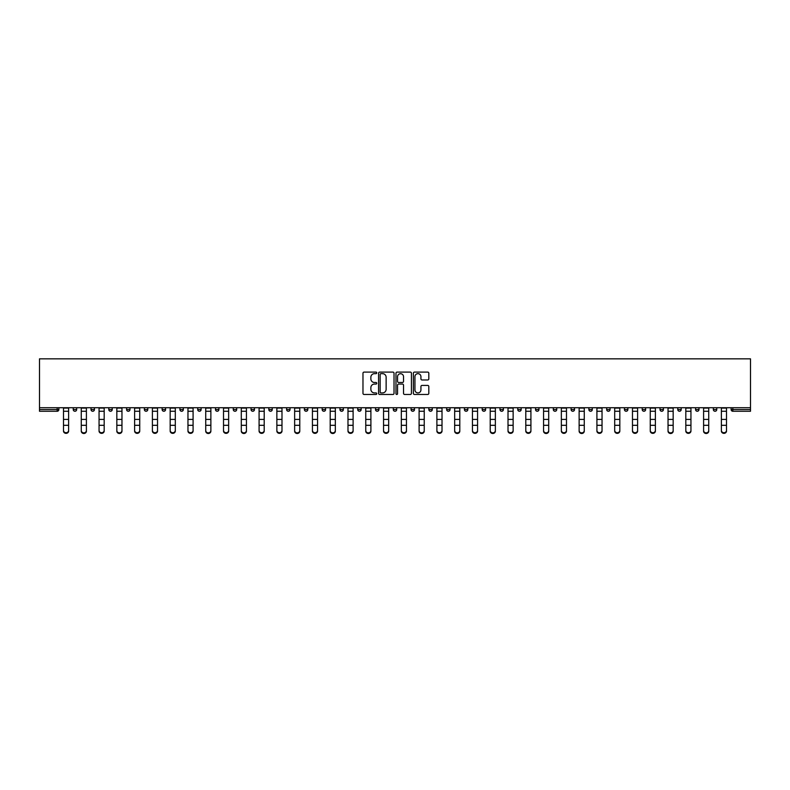 <?xml version="1.0" encoding="UTF-8"?>
<svg xmlns="http://www.w3.org/2000/svg" width="790" height="790" viewBox="0 0 790 790"><rect width="100%" height="100%" fill="white"/><g stroke="black" fill="none" stroke-linecap="round" stroke-linejoin="round"><path stroke-width="1.19" d="M376.761 372.88A0.78 0.78 0 0 0 375.981 372.1L364.091 372.1A1.116 1.116 0 0 0 362.975 373.216L362.975 393.351A1.116 1.116 0 0 0 364.091 394.467L375.981 394.467A0.78 0.78 0 0 0 376.761 393.687A0.78 0.78 0 0 0 375.981 392.906L374.44 392.906A3.585 3.585 0 0 1 370.865 389.322L370.865 387.643A3.585 3.585 0 0 1 374.44 384.068L375.981 384.068A0.78 0.78 0 0 0 376.761 383.288A0.78 0.78 0 0 0 375.981 382.498L374.44 382.498A3.585 3.585 0 0 1 370.865 378.924L370.865 377.245A3.585 3.585 0 0 1 374.44 373.66L375.981 373.66A0.78 0.78 0 0 0 376.761 372.88M427.696 379.98A1.116 1.116 0 0 0 428.812 378.864L428.812 373.216A1.116 1.116 0 0 0 427.696 372.1L414.493 372.1A1.116 1.116 0 0 0 413.377 373.216L413.377 393.351A1.116 1.116 0 0 0 414.493 394.467L427.696 394.467A1.116 1.116 0 0 0 428.812 393.351L428.812 386.527A1.116 1.116 0 0 0 427.696 385.411L422.048 385.411A1.116 1.116 0 0 0 420.932 386.527L420.932 389.914A2.992 2.992 0 0 1 417.94 392.906A2.992 2.992 0 0 1 414.938 389.914L414.938 376.652A2.992 2.992 0 0 1 417.94 373.66A2.992 2.992 0 0 1 420.932 376.652L420.932 378.864A1.116 1.116 0 0 0 422.048 379.98L427.696 379.98M750.5 407.729L39.5 407.729L39.5 358.838L750.5 358.838L750.5 411.264L732.834 411.264A1.708 1.708 0 0 1 731.125 409.556L731.125 407.729M394.022 373.216A1.116 1.116 0 0 0 392.906 372.1L379.704 372.1A1.116 1.116 0 0 0 378.578 373.216L378.578 393.351A1.116 1.116 0 0 0 379.704 394.467L392.906 394.467A1.116 1.116 0 0 0 394.022 393.351L394.022 373.216M397.094 372.1L410.296 372.1A1.116 1.116 0 0 1 411.422 373.216L411.422 393.351A1.116 1.116 0 0 1 410.296 394.467L404.648 394.467A1.116 1.116 0 0 1 403.532 393.351L403.532 385.184A1.116 1.116 0 0 0 402.416 384.068L398.664 384.068A1.116 1.116 0 0 0 397.548 385.184L397.548 393.687A0.78 0.78 0 0 1 396.758 394.467A0.78 0.78 0 0 1 395.978 393.687L395.978 373.216A1.116 1.116 0 0 1 397.094 372.1M58.875 407.729L58.875 409.556A1.708 1.708 0 0 1 57.166 411.264L39.5 411.264L39.5 409.556L57.166 409.556L57.166 407.729M39.5 407.729L39.5 409.556M73.233 407.729L73.233 409.556L73.233 407.729M57.166 411.264A1.708 1.708 0 0 0 58.875 409.556A1.708 1.708 0 0 1 57.166 411.264L57.166 409.556L58.875 409.556M74.951 411.264A1.708 1.708 0 0 1 73.233 409.556A1.708 1.708 0 0 0 74.951 411.264A1.708 1.708 0 0 0 76.66 409.556L76.66 407.729L76.66 409.556A1.708 1.708 0 0 1 74.951 411.264A1.708 1.708 0 0 1 73.233 409.556L76.66 409.556A1.708 1.708 0 0 1 74.951 411.264M91.018 407.729L91.018 409.556L91.018 407.729M94.435 407.729L94.435 409.556A1.708 1.708 0 0 1 92.726 411.264A1.708 1.708 0 0 1 91.018 409.556A1.708 1.708 0 0 0 92.726 411.264A1.708 1.708 0 0 0 94.435 409.556A1.708 1.708 0 0 1 92.726 411.264A1.708 1.708 0 0 1 91.018 409.556L94.435 409.556M108.803 407.729L108.803 409.556L108.803 407.729M112.22 407.729L112.22 409.556L112.22 407.729M126.578 409.556A1.708 1.708 0 0 0 128.286 411.264A1.708 1.708 0 0 0 129.994 409.556A1.708 1.708 0 0 1 128.286 411.264A1.708 1.708 0 0 0 129.994 409.556L129.994 407.729L129.994 409.556L126.578 409.556A1.708 1.708 0 0 0 128.286 411.264A1.708 1.708 0 0 1 126.578 409.556L126.578 407.729M144.363 407.729L144.363 409.556L144.363 407.729M147.779 407.729L147.779 409.556L147.779 407.729M165.564 407.729L165.564 409.556A1.708 1.708 0 0 1 163.846 411.264A1.708 1.708 0 0 1 162.138 409.556L162.138 407.729M181.631 411.264A1.708 1.708 0 0 0 183.339 409.556L183.339 407.729L183.339 409.556A1.708 1.708 0 0 1 181.631 411.264A1.708 1.708 0 0 1 179.922 409.556L179.922 407.729M197.707 407.729L197.707 409.556L197.707 407.729M201.124 407.729L201.124 409.556A1.708 1.708 0 0 1 199.416 411.264A1.708 1.708 0 0 1 197.707 409.556L201.124 409.556A1.708 1.708 0 0 1 199.416 411.264M218.899 407.729L218.899 409.556A1.708 1.708 0 0 1 217.191 411.264A1.708 1.708 0 0 1 215.482 409.556L215.482 407.729M234.976 411.264A1.708 1.708 0 0 0 236.684 409.556L236.684 407.729L236.684 409.556A1.708 1.708 0 0 1 234.976 411.264A1.708 1.708 0 0 1 233.267 409.556L233.267 407.729M254.469 407.729L254.469 409.556A1.708 1.708 0 0 1 252.751 411.264A1.708 1.708 0 0 1 251.042 409.556L251.042 407.729M268.827 407.729L268.827 409.556L268.827 407.729M272.244 407.729L272.244 409.556A1.708 1.708 0 0 1 270.536 411.264A1.708 1.708 0 0 1 268.827 409.556L272.244 409.556A1.708 1.708 0 0 1 270.536 411.264M290.029 407.729L290.029 409.556L286.602 409.556A1.708 1.708 0 0 0 288.32 411.264A1.708 1.708 0 0 1 286.602 409.556L286.602 407.729M306.095 411.264A1.708 1.708 0 0 0 307.804 409.556L307.804 407.729L307.804 409.556A1.708 1.708 0 0 1 306.095 411.264A1.708 1.708 0 0 1 304.387 409.556L304.387 407.729M325.589 407.729L325.589 409.556A1.708 1.708 0 0 1 323.88 411.264A1.708 1.708 0 0 1 322.172 409.556L322.172 407.729M339.947 407.729L339.947 409.556L339.947 407.729M343.364 407.729L343.364 409.556A1.708 1.708 0 0 1 341.655 411.264A1.708 1.708 0 0 1 339.947 409.556L343.364 409.556A1.708 1.708 0 0 1 341.655 411.264M361.149 407.729L361.149 409.556A1.708 1.708 0 0 1 359.44 411.264A1.708 1.708 0 0 1 357.732 409.556L357.732 407.729M375.507 409.556L378.933 409.556A1.708 1.708 0 0 1 377.215 411.264A1.708 1.708 0 0 0 378.933 409.556L378.933 407.729L378.933 409.556A1.708 1.708 0 0 1 377.215 411.264A1.708 1.708 0 0 1 375.507 409.556L375.507 407.729M396.708 407.729L396.708 409.556A1.708 1.708 0 0 1 395 411.264A1.708 1.708 0 0 1 393.292 409.556L393.292 407.729M411.067 407.729L411.067 409.556L411.067 407.729M414.493 407.729L414.493 409.556L414.493 407.729M428.851 407.729L428.851 409.556L428.851 407.729M432.268 407.729L432.268 409.556A1.708 1.708 0 0 1 430.56 411.264A1.708 1.708 0 0 1 428.851 409.556L432.268 409.556A1.708 1.708 0 0 1 430.56 411.264M446.636 407.729L446.636 409.556L446.636 407.729M450.053 407.729L450.053 409.556L450.053 407.729M464.411 407.729L464.411 409.556L464.411 407.729M467.828 407.729L467.828 409.556A1.708 1.708 0 0 1 466.12 411.264A1.708 1.708 0 0 1 464.411 409.556A1.708 1.708 0 0 0 466.12 411.264A1.708 1.708 0 0 0 467.828 409.556A1.708 1.708 0 0 1 466.12 411.264A1.708 1.708 0 0 1 464.411 409.556L467.828 409.556M485.613 407.729L485.613 409.556A1.708 1.708 0 0 1 483.905 411.264A1.708 1.708 0 0 1 482.196 409.556L482.196 407.729M503.398 407.729L503.398 409.556L499.971 409.556A1.708 1.708 0 0 0 501.68 411.264A1.708 1.708 0 0 1 499.971 409.556L499.971 407.729M521.173 407.729L521.173 409.556A1.708 1.708 0 0 1 519.465 411.264A1.708 1.708 0 0 1 517.756 409.556L517.756 407.729M535.531 407.729L535.531 409.556L535.531 407.729M538.958 407.729L538.958 409.556A1.708 1.708 0 0 1 537.249 411.264A1.708 1.708 0 0 1 535.531 409.556A1.708 1.708 0 0 0 537.249 411.264A1.708 1.708 0 0 1 535.531 409.556L538.958 409.556A1.708 1.708 0 0 1 537.249 411.264M556.733 407.729L556.733 409.556A1.708 1.708 0 0 1 555.024 411.264A1.708 1.708 0 0 1 553.316 409.556L553.316 407.729M574.518 407.729L574.518 409.556L571.101 409.556A1.708 1.708 0 0 0 572.809 411.264A1.708 1.708 0 0 1 571.101 409.556L571.101 407.729M592.293 407.729L592.293 409.556A1.708 1.708 0 0 1 590.584 411.264A1.708 1.708 0 0 1 588.876 409.556L588.876 407.729M610.077 407.729L610.077 409.556L606.661 409.556A1.708 1.708 0 0 0 608.369 411.264A1.708 1.708 0 0 1 606.661 409.556L606.661 407.729M627.862 407.729L627.862 409.556A1.708 1.708 0 0 1 626.154 411.264A1.708 1.708 0 0 1 624.436 409.556L624.436 407.729M645.637 407.729L645.637 409.556L642.221 409.556A1.708 1.708 0 0 0 643.929 411.264A1.708 1.708 0 0 1 642.221 409.556L642.221 407.729M663.422 407.729L663.422 409.556A1.708 1.708 0 0 1 661.714 411.264A1.708 1.708 0 0 1 660.006 409.556L660.006 407.729M681.197 407.729L681.197 409.556L677.781 409.556A1.708 1.708 0 0 0 679.489 411.264A1.708 1.708 0 0 1 677.781 409.556L677.781 407.729M698.982 407.729L698.982 409.556L695.565 409.556A1.708 1.708 0 0 0 697.274 411.264A1.708 1.708 0 0 1 695.565 409.556L695.565 407.729M716.767 407.729L716.767 409.556L713.34 409.556A1.708 1.708 0 0 0 715.049 411.264A1.708 1.708 0 0 1 713.34 409.556L713.34 407.729M110.511 411.264A1.708 1.708 0 0 1 108.803 409.556A1.708 1.708 0 0 0 110.511 411.264A1.708 1.708 0 0 0 112.22 409.556A1.708 1.708 0 0 1 110.511 411.264A1.708 1.708 0 0 1 108.803 409.556L112.22 409.556A1.708 1.708 0 0 1 110.511 411.264M146.071 411.264A1.708 1.708 0 0 1 144.363 409.556A1.708 1.708 0 0 0 146.071 411.264A1.708 1.708 0 0 0 147.779 409.556A1.708 1.708 0 0 1 146.071 411.264A1.708 1.708 0 0 1 144.363 409.556L147.779 409.556A1.708 1.708 0 0 1 146.071 411.264M288.32 411.264A1.708 1.708 0 0 0 290.029 409.556A1.708 1.708 0 0 1 288.32 411.264A1.708 1.708 0 0 1 286.602 409.556M412.785 411.264A1.708 1.708 0 0 1 411.067 409.556L414.493 409.556A1.708 1.708 0 0 1 412.785 411.264A1.708 1.708 0 0 0 414.493 409.556A1.708 1.708 0 0 1 412.785 411.264M448.345 411.264A1.708 1.708 0 0 1 446.636 409.556A1.708 1.708 0 0 0 448.345 411.264A1.708 1.708 0 0 0 450.053 409.556A1.708 1.708 0 0 1 448.345 411.264A1.708 1.708 0 0 1 446.636 409.556L450.053 409.556M501.68 411.264A1.708 1.708 0 0 0 503.398 409.556A1.708 1.708 0 0 1 501.68 411.264A1.708 1.708 0 0 1 499.971 409.556M572.809 411.264A1.708 1.708 0 0 0 574.518 409.556A1.708 1.708 0 0 1 572.809 411.264A1.708 1.708 0 0 1 571.101 409.556M610.077 409.556A1.708 1.708 0 0 1 608.369 411.264A1.708 1.708 0 0 0 610.077 409.556A1.708 1.708 0 0 1 608.369 411.264A1.708 1.708 0 0 1 606.661 409.556M643.929 411.264A1.708 1.708 0 0 0 645.637 409.556A1.708 1.708 0 0 1 643.929 411.264A1.708 1.708 0 0 1 642.221 409.556M661.714 411.264A1.708 1.708 0 0 0 663.422 409.556A1.708 1.708 0 0 1 661.714 411.264M679.489 411.264A1.708 1.708 0 0 0 681.197 409.556A1.708 1.708 0 0 1 679.489 411.264A1.708 1.708 0 0 1 677.781 409.556M697.274 411.264A1.708 1.708 0 0 0 698.982 409.556A1.708 1.708 0 0 1 697.274 411.264A1.708 1.708 0 0 1 695.565 409.556M715.049 411.264A1.708 1.708 0 0 0 716.767 409.556A1.708 1.708 0 0 1 715.049 411.264A1.708 1.708 0 0 1 713.34 409.556M380.928 373.66A0.78 0.78 0 0 0 380.148 374.45L380.148 392.126A0.78 0.78 0 0 0 380.928 392.906L382.558 392.906A3.585 3.585 0 0 0 386.132 389.322L386.132 377.245A3.585 3.585 0 0 0 382.558 373.66L380.928 373.66M403.532 376.712A2.992 2.992 0 0 0 400.54 373.719A2.992 2.992 0 0 0 397.548 376.712L397.548 381.382A1.116 1.116 0 0 0 398.664 382.498L402.416 382.498A1.116 1.116 0 0 0 403.532 381.382L403.532 376.712M63.496 425.928L63.496 430.54A2.568 2.33 0 0 0 68.621 430.54L68.621 431.162A2.568 2.33 180 0 1 63.496 431.162M68.621 430.54L68.621 407.729M63.496 430.54L63.496 407.729M81.271 425.928L81.271 430.54A2.568 2.33 0 0 0 86.406 430.54L86.406 431.162A2.568 2.33 180 0 1 81.271 431.162M99.056 425.928L99.056 430.54A2.568 2.33 0 0 0 104.181 430.54L104.181 431.162A2.568 2.33 180 0 1 99.056 431.162M116.831 425.928L116.831 430.54A2.568 2.33 0 0 0 121.966 430.54L121.966 431.162A2.568 2.33 180 0 1 116.831 431.162M134.616 425.928L134.616 430.54A2.568 2.33 0 0 0 139.741 430.54L139.741 431.162A2.568 2.33 180 0 1 134.616 431.162M152.401 425.928L152.401 430.54A2.568 2.33 0 0 0 157.526 430.54L157.526 431.162A2.568 2.33 180 0 1 152.401 431.162M86.406 430.54L86.406 407.729M81.271 430.54L81.271 407.729M104.181 430.54L104.181 407.729M99.056 430.54L99.056 407.729M121.966 430.54L121.966 407.729M116.831 430.54L116.831 407.729M139.741 430.54L139.741 407.729M134.616 430.54L134.616 407.729M157.526 430.54L157.526 407.729M152.401 430.54L152.401 407.729M170.176 425.928L170.176 430.54A2.568 2.33 0 0 0 175.301 430.54L175.301 431.162A2.568 2.33 180 0 1 170.176 431.162M175.301 430.54L175.301 407.729M170.176 430.54L170.176 407.729M187.961 425.928L187.961 430.54A2.568 2.33 0 0 0 193.086 430.54L193.086 431.162A2.568 2.33 180 0 1 187.961 431.162M193.086 430.54L193.086 407.729M187.961 430.54L187.961 407.729M205.736 425.928L205.736 430.54A2.568 2.33 0 0 0 210.871 430.54L210.871 431.162A2.568 2.33 180 0 1 205.736 431.162M210.871 430.54L210.871 407.729M205.736 430.54L205.736 407.729M223.521 425.928L223.521 430.54A2.568 2.33 0 0 0 228.646 430.54L228.646 431.162A2.568 2.33 180 0 1 223.521 431.162M228.646 430.54L228.646 407.729M223.521 430.54L223.521 407.729M241.296 425.928L241.296 430.54A2.568 2.33 0 0 0 246.431 430.54L246.431 431.162A2.568 2.33 180 0 1 241.296 431.162M246.431 430.54L246.431 407.729M241.296 430.54L241.296 407.729M259.081 425.928L259.081 430.54A2.568 2.33 0 0 0 264.206 430.54L264.206 431.162A2.568 2.33 180 0 1 259.081 431.162M264.206 430.54L264.206 407.729M259.081 430.54L259.081 407.729M276.865 425.928L276.865 430.54A2.568 2.33 0 0 0 281.99 430.54L281.99 431.162A2.568 2.33 180 0 1 276.865 431.162M281.99 430.54L281.99 407.729M276.865 430.54L276.865 407.729M294.64 425.928L294.64 430.54A2.568 2.33 0 0 0 299.775 430.54L299.775 431.162A2.568 2.33 180 0 1 294.64 431.162M299.775 430.54L299.775 407.729M294.64 430.54L294.64 407.729M312.425 425.928L312.425 430.54A2.568 2.33 0 0 0 317.55 430.54L317.55 431.162A2.568 2.33 180 0 1 312.425 431.162M317.55 430.54L317.55 407.729M312.425 430.54L312.425 407.729M330.2 425.928L330.2 430.54A2.568 2.33 0 0 0 335.335 430.54L335.335 431.162A2.568 2.33 180 0 1 330.2 431.162M335.335 430.54L335.335 407.729M330.2 430.54L330.2 407.729M347.985 425.928L347.985 430.54A2.568 2.33 0 0 0 353.11 430.54L353.11 431.162A2.568 2.33 180 0 1 347.985 431.162M353.11 430.54L353.11 407.729M347.985 430.54L347.985 407.729M365.76 425.928L365.76 430.54A2.568 2.33 0 0 0 370.895 430.54L370.895 431.162A2.568 2.33 180 0 1 365.76 431.162M370.895 430.54L370.895 407.729M365.76 430.54L365.76 407.729M383.545 425.928L383.545 430.54A2.568 2.33 0 0 0 388.67 430.54L388.67 431.162A2.568 2.33 180 0 1 383.545 431.162M388.67 430.54L388.67 407.729M383.545 430.54L383.545 407.729M401.33 425.928L401.33 430.54A2.568 2.33 0 0 0 406.455 430.54L406.455 431.162A2.568 2.33 180 0 1 401.33 431.162M406.455 430.54L406.455 407.729M401.33 430.54L401.33 407.729M419.105 425.928L419.105 430.54A2.568 2.33 0 0 0 424.24 430.54L424.24 431.162A2.568 2.33 180 0 1 419.105 431.162M424.24 430.54L424.24 407.729M419.105 430.54L419.105 407.729M436.89 425.928L436.89 430.54A2.568 2.33 0 0 0 442.015 430.54L442.015 431.162A2.568 2.33 180 0 1 436.89 431.162M442.015 430.54L442.015 407.729M436.89 430.54L436.89 407.729M454.665 425.928L454.665 430.54A2.568 2.33 0 0 0 459.8 430.54L459.8 431.162A2.568 2.33 180 0 1 454.665 431.162M459.8 430.54L459.8 407.729M454.665 430.54L454.665 407.729M472.45 425.928L472.45 430.54A2.568 2.33 0 0 0 477.575 430.54L477.575 431.162A2.568 2.33 180 0 1 472.45 431.162M477.575 430.54L477.575 407.729M472.45 430.54L472.45 407.729M490.225 425.928L490.225 430.54A2.568 2.33 0 0 0 495.36 430.54L495.36 431.162A2.568 2.33 180 0 1 490.225 431.162M495.36 430.54L495.36 407.729M490.225 430.54L490.225 407.729M508.01 425.928L508.01 430.54A2.568 2.33 0 0 0 513.135 430.54L513.135 431.162A2.568 2.33 180 0 1 508.01 431.162M513.135 431.162L513.135 407.729M508.01 430.54L508.01 407.729M525.794 425.928L525.794 430.54A2.568 2.33 0 0 0 530.919 430.54L530.919 431.162A2.568 2.33 180 0 1 525.794 431.162M530.919 430.54L530.919 407.729M525.794 430.54L525.794 407.729M543.569 425.928L543.569 430.54A2.568 2.33 0 0 0 548.704 430.54L548.704 431.162A2.568 2.33 180 0 1 543.569 431.162M548.704 430.54L548.704 407.729M543.569 430.54L543.569 407.729M561.354 425.928L561.354 430.54A2.568 2.33 0 0 0 566.479 430.54L566.479 431.162A2.568 2.33 180 0 1 561.354 431.162M566.479 430.54L566.479 407.729M561.354 430.54L561.354 407.729M579.129 425.928L579.129 430.54A2.568 2.33 0 0 0 584.264 430.54L584.264 431.162A2.568 2.33 180 0 1 579.129 431.162M584.264 431.162L584.264 407.729M579.129 430.54L579.129 407.729M596.914 425.928L596.914 430.54A2.568 2.33 0 0 0 602.039 430.54L602.039 431.162A2.568 2.33 180 0 1 596.914 431.162M602.039 430.54L602.039 407.729M596.914 430.54L596.914 407.729M614.699 425.928L614.699 430.54A2.568 2.33 0 0 0 619.824 430.54L619.824 431.162A2.568 2.33 180 0 1 614.699 431.162M619.824 431.162L619.824 407.729M614.699 430.54L614.699 407.729M632.474 425.928L632.474 430.54A2.568 2.33 0 0 0 637.599 430.54L637.599 431.162A2.568 2.33 180 0 1 632.474 431.162M637.599 430.54L637.599 407.729M632.474 430.54L632.474 407.729M650.259 425.928L650.259 430.54A2.568 2.33 0 0 0 655.384 430.54L655.384 431.162A2.568 2.33 180 0 1 650.259 431.162M655.384 431.162L655.384 407.729M650.259 430.54L650.259 407.729M668.034 425.928L668.034 430.54A2.568 2.33 0 0 0 673.169 430.54L673.169 431.162A2.568 2.33 180 0 1 668.034 431.162M673.169 431.162L673.169 407.729M668.034 430.54L668.034 407.729M685.819 425.928L685.819 430.54A2.568 2.33 0 0 0 690.944 430.54L690.944 431.162A2.568 2.33 180 0 1 685.819 431.162M690.944 430.54L690.944 407.729M685.819 430.54L685.819 407.729M703.594 425.928L703.594 430.54A2.568 2.33 0 0 0 708.729 430.54L708.729 431.162A2.568 2.33 180 0 1 703.594 431.162M708.729 430.54L708.729 407.729M703.594 430.54L703.594 407.729M721.379 425.928L721.379 430.54A2.568 2.33 0 0 0 726.504 430.54L726.504 431.162A2.568 2.33 180 0 1 721.379 431.162M726.504 431.162L726.504 407.729M721.379 430.54L721.379 407.729M732.834 407.729L732.834 409.556L750.5 409.556M731.125 409.556L732.834 409.556L732.834 411.264M163.846 411.264A1.708 1.708 0 0 0 165.564 409.556L162.138 409.556M183.339 409.556L179.922 409.556M217.191 411.264A1.708 1.708 0 0 0 218.899 409.556L215.482 409.556M236.684 409.556L233.267 409.556M252.751 411.264A1.708 1.708 0 0 0 254.469 409.556L251.042 409.556M307.804 409.556L304.387 409.556M323.88 411.264A1.708 1.708 0 0 0 325.589 409.556L322.172 409.556M359.44 411.264A1.708 1.708 0 0 0 361.149 409.556L357.732 409.556M395 411.264A1.708 1.708 0 0 0 396.708 409.556L393.292 409.556M483.905 411.264A1.708 1.708 0 0 0 485.613 409.556L482.196 409.556M519.465 411.264A1.708 1.708 0 0 0 521.173 409.556L517.756 409.556M555.024 411.264A1.708 1.708 0 0 0 556.733 409.556L553.316 409.556M590.584 411.264A1.708 1.708 0 0 0 592.293 409.556L588.876 409.556M626.154 411.264A1.708 1.708 0 0 0 627.862 409.556L624.436 409.556M663.422 409.556L660.006 409.556M63.496 419.421L68.621 419.421M63.496 425.306L68.621 425.306M63.496 411.264L68.621 411.264M63.496 408.075L68.621 408.075M81.271 419.421L86.406 419.421M81.271 425.306L86.406 425.306M81.271 411.264L86.406 411.264M81.271 408.075L86.406 408.075M99.056 419.421L104.181 419.421M99.056 425.306L104.181 425.306M99.056 411.264L104.181 411.264M99.056 408.075L104.181 408.075M116.831 419.421L121.966 419.421M116.831 425.306L121.966 425.306M116.831 411.264L121.966 411.264M116.831 408.075L121.966 408.075M134.616 419.421L139.741 419.421M134.616 425.306L139.741 425.306M134.616 411.264L139.741 411.264M134.616 408.075L139.741 408.075M152.401 419.421L157.526 419.421M152.401 425.306L157.526 425.306M152.401 411.264L157.526 411.264M152.401 408.075L157.526 408.075M170.176 419.421L175.301 419.421M170.176 425.306L175.301 425.306M170.176 411.264L175.301 411.264M170.176 408.075L175.301 408.075M187.961 419.421L193.086 419.421M187.961 425.306L193.086 425.306M187.961 411.264L193.086 411.264M187.961 408.075L193.086 408.075M205.736 419.421L210.871 419.421M205.736 425.306L210.871 425.306M205.736 411.264L210.871 411.264M205.736 408.075L210.871 408.075M223.521 419.421L228.646 419.421M223.521 425.306L228.646 425.306M223.521 411.264L228.646 411.264M223.521 408.075L228.646 408.075M241.296 419.421L246.431 419.421M241.296 425.306L246.431 425.306M241.296 411.264L246.431 411.264M241.296 408.075L246.431 408.075M259.081 419.421L264.206 419.421M259.081 425.306L264.206 425.306M259.081 411.264L264.206 411.264M259.081 408.075L264.206 408.075M276.865 419.421L281.99 419.421M276.865 425.306L281.99 425.306M276.865 411.264L281.99 411.264M276.865 408.075L281.99 408.075M294.64 419.421L299.775 419.421M294.64 425.306L299.775 425.306M294.64 411.264L299.775 411.264M294.64 408.075L299.775 408.075M312.425 419.421L317.55 419.421M312.425 425.306L317.55 425.306M312.425 411.264L317.55 411.264M312.425 408.075L317.55 408.075M330.2 419.421L335.335 419.421M330.2 425.306L335.335 425.306M330.2 411.264L335.335 411.264M330.2 408.075L335.335 408.075M347.985 419.421L353.11 419.421M347.985 425.306L353.11 425.306M347.985 411.264L353.11 411.264M347.985 408.075L353.11 408.075M365.76 419.421L370.895 419.421M365.76 425.306L370.895 425.306M365.76 411.264L370.895 411.264M365.76 408.075L370.895 408.075M383.545 419.421L388.67 419.421M383.545 425.306L388.67 425.306M383.545 411.264L388.67 411.264M383.545 408.075L388.67 408.075M401.33 419.421L406.455 419.421M401.33 425.306L406.455 425.306M401.33 411.264L406.455 411.264M401.33 408.075L406.455 408.075M419.105 419.421L424.24 419.421M419.105 425.306L424.24 425.306M419.105 411.264L424.24 411.264M419.105 408.075L424.24 408.075M436.89 419.421L442.015 419.421M436.89 425.306L442.015 425.306M436.89 411.264L442.015 411.264M436.89 408.075L442.015 408.075M454.665 419.421L459.8 419.421M454.665 425.306L459.8 425.306M454.665 411.264L459.8 411.264M454.665 408.075L459.8 408.075M472.45 419.421L477.575 419.421M472.45 425.306L477.575 425.306M472.45 411.264L477.575 411.264M472.45 408.075L477.575 408.075M490.225 419.421L495.36 419.421M490.225 425.306L495.36 425.306M490.225 411.264L495.36 411.264M490.225 408.075L495.36 408.075M508.01 419.421L513.135 419.421M508.01 425.306L513.135 425.306M508.01 411.264L513.135 411.264M508.01 408.075L513.135 408.075M525.794 419.421L530.919 419.421M525.794 425.306L530.919 425.306M525.794 411.264L530.919 411.264M525.794 408.075L530.919 408.075M543.569 419.421L548.704 419.421M543.569 425.306L548.704 425.306M543.569 411.264L548.704 411.264M543.569 408.075L548.704 408.075M561.354 419.421L566.479 419.421M561.354 425.306L566.479 425.306M561.354 411.264L566.479 411.264M561.354 408.075L566.479 408.075M579.129 419.421L584.264 419.421M579.129 425.306L584.264 425.306M579.129 411.264L584.264 411.264M579.129 408.075L584.264 408.075M596.914 419.421L602.039 419.421M596.914 425.306L602.039 425.306M596.914 411.264L602.039 411.264M596.914 408.075L602.039 408.075M614.699 419.421L619.824 419.421M614.699 425.306L619.824 425.306M614.699 411.264L619.824 411.264M614.699 408.075L619.824 408.075M632.474 419.421L637.599 419.421M632.474 425.306L637.599 425.306M632.474 411.264L637.599 411.264M632.474 408.075L637.599 408.075M650.259 419.421L655.384 419.421M650.259 425.306L655.384 425.306M650.259 411.264L655.384 411.264M650.259 408.075L655.384 408.075M668.034 419.421L673.169 419.421M668.034 425.306L673.169 425.306M668.034 411.264L673.169 411.264M668.034 408.075L673.169 408.075M685.819 419.421L690.944 419.421M685.819 425.306L690.944 425.306M685.819 411.264L690.944 411.264M685.819 408.075L690.944 408.075M703.594 419.421L708.729 419.421M703.594 425.306L708.729 425.306M703.594 411.264L708.729 411.264M703.594 408.075L708.729 408.075M721.379 419.421L726.504 419.421M721.379 425.306L726.504 425.306M721.379 411.264L726.504 411.264M721.379 408.075L726.504 408.075"/></g></svg>
